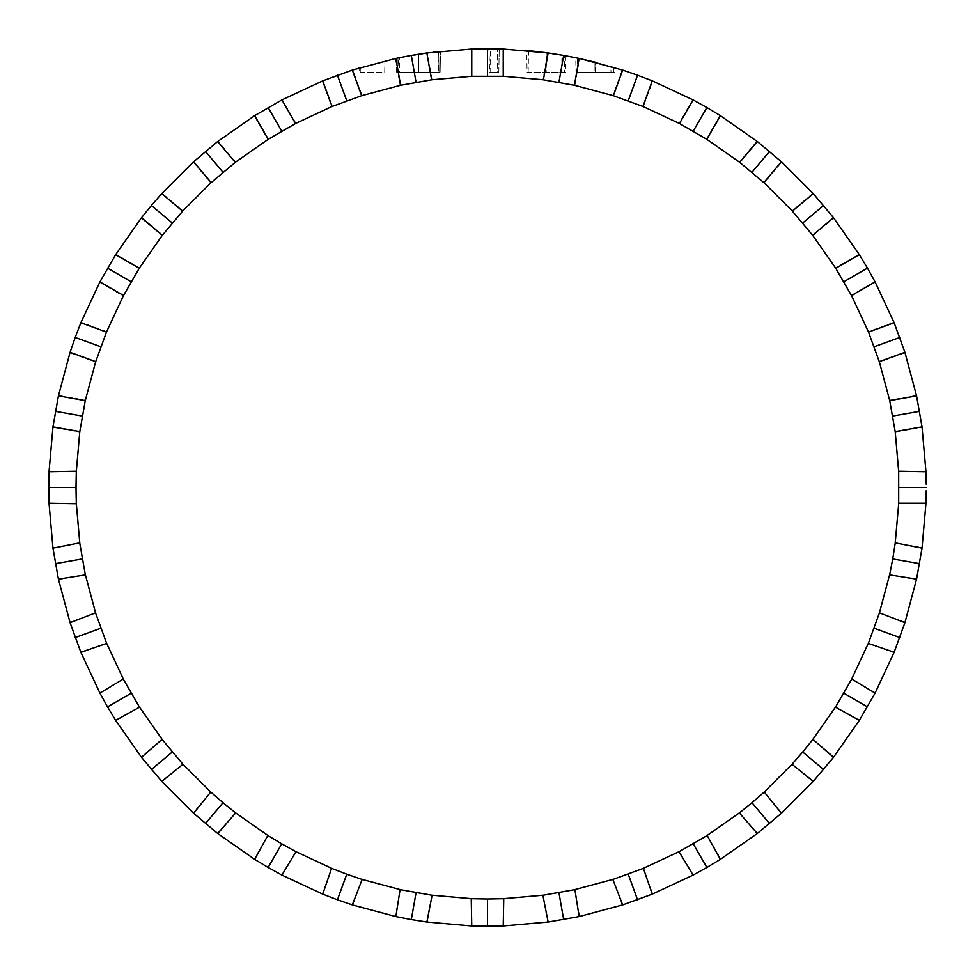 <?xml version="1.0" encoding="UTF-8"?>
<svg xmlns="http://www.w3.org/2000/svg" width="975" height="975" viewBox="0 0 975 975"><rect width="100%" height="100%" fill="white"/><g stroke="black" fill="none" stroke-linecap="round" stroke-linejoin="round"><path stroke-width="0.73" stroke-dasharray="4.88 3.66" d="M926.238 484.246L925.945 471.242L898.682 471.242L898.682 503.758L895.257 542.892L892.747 558.955L889.602 574.909L879.438 612.848L868.323 643.402L851.723 679.014L835.465 707.168L812.931 739.342L802.73 752.005L792.029 764.254L764.254 792.029L739.342 812.931L707.168 835.465L679.014 851.723L643.402 868.323L628.241 874.185L612.848 879.438L574.909 889.602L558.955 892.747L542.892 895.257L503.758 898.682L487.5 898.999L471.242 898.682L432.108 895.257L416.045 892.747L400.091 889.602L362.152 879.438L346.759 874.185L331.597 868.323L295.986 851.723L267.832 835.465L235.658 812.931L210.746 792.029L182.971 764.254L172.27 752.005L162.069 739.342L139.535 707.168L123.277 679.014L106.677 643.402L95.562 612.848L85.398 574.909L82.253 558.955L79.743 542.892L76.318 503.758L76.318 471.242L49.055 471.242L48.762 484.246M490.486 48.762L488.938 48.75L489.645 72.369L490.73 72.369L490.486 48.762M575.75 57.72L594.957 62.108L575.75 57.72L576.006 72.369L594.957 72.369L594.957 62.108L614.664 67.58L594.957 62.108L594.957 72.369L576.006 72.369M360.811 67.433L359.08 67.957L359.166 72.369L359.08 67.957M526.719 50.505L565.963 55.819L546.037 52.674L546.049 72.369L527.097 72.369L526.719 50.505M418.897 54.149L438.921 51.443L438.579 72.369L418.897 72.369L418.897 54.149L398.495 57.878L398.921 72.369L399.604 72.369L399.738 57.623L418.348 54.234L396.423 58.305L436.398 51.736M925.945 471.242L922.106 427.379L916.463 395.35L905.068 352.816L899.791 337.435L893.941 322.262L875.343 282.36L859.085 254.195L833.82 218.12L812.918 193.221L781.779 162.082L756.88 141.18L720.805 115.915L692.64 99.657L652.738 81.059L637.565 75.209L622.184 69.932L579.65 58.537L563.684 55.417L547.621 52.894L503.758 49.055L487.5 48.75L471.242 49.055L427.379 52.894L411.316 55.417L395.35 58.537L352.816 69.932L337.435 75.209L322.262 81.059L282.36 99.657L254.195 115.915L218.12 141.18L193.221 162.082L162.082 193.221L141.18 218.12L115.915 254.195L99.657 282.36L81.059 322.262L75.209 337.435L69.932 352.816L58.537 395.35L52.894 427.379L49.055 471.242M835.465 707.168L859.085 720.805L875.343 692.64L893.941 652.738L905.068 622.184L879.438 612.848M905.068 622.184L916.463 579.65L922.106 547.621L895.257 542.892M889.602 574.909L916.463 579.65M69.932 352.816L95.562 362.152L106.677 331.597L81.059 322.262M76.318 471.242L79.743 432.108L85.398 400.091L58.537 395.35M85.398 400.091L95.562 362.152M52.894 427.379L79.743 432.108M193.221 162.082L210.746 182.971L235.658 162.069L218.12 141.18M99.657 282.36L123.277 295.986L139.535 267.832L162.069 235.658L182.971 210.746L162.082 193.221M182.971 210.746L210.746 182.971M106.677 331.597L123.277 295.986M395.35 58.537L400.091 85.398L432.108 79.743L427.379 52.894M235.658 162.069L267.832 139.535L295.986 123.277L331.597 106.677L362.152 95.562L352.816 69.932M362.152 95.562L400.091 85.398M295.986 123.277L282.36 99.657M322.262 81.059L331.597 106.677M471.242 49.055L471.242 76.318L503.758 76.318L503.758 49.055M432.108 79.743L471.242 76.318M139.535 267.832L115.915 254.195M141.18 218.12L162.069 235.658M812.918 193.221L792.029 210.746L812.931 235.658L833.82 218.12M692.64 99.657L679.014 123.277L707.168 139.535L739.342 162.069L764.254 182.971L781.779 162.082M764.254 182.971L792.029 210.746M707.168 139.535L720.805 115.915M756.88 141.18L739.342 162.069M916.463 395.35L889.602 400.091L895.257 432.108L922.106 427.379M859.085 254.195L835.465 267.832L851.723 295.986L868.323 331.597L879.438 362.152L905.068 352.816M879.438 362.152L889.602 400.091M851.723 295.986L875.343 282.36M893.941 322.262L868.323 331.597M812.931 235.658L835.465 267.832M503.758 76.318L542.892 79.743L574.909 85.398L612.848 95.562L643.402 106.677L652.738 81.059M643.402 106.677L679.014 123.277M574.909 85.398L579.65 58.537M622.184 69.932L612.848 95.562M895.257 432.108L898.682 471.242M254.195 115.915L267.832 139.535M267.832 835.465L254.195 859.085L282.36 875.343L322.262 893.941L352.816 905.068L362.152 879.438M352.816 905.068L395.35 916.463L427.379 922.106L432.108 895.257M400.091 889.602L395.35 916.463M471.242 898.682L471.242 925.945L487.5 926.25L503.758 925.945L503.758 898.682M427.379 922.106L471.242 925.945M162.069 739.342L141.18 756.88L151.393 769.519L162.082 781.779L182.971 764.254M162.082 781.779L193.221 812.918L218.12 833.82L235.658 812.931M210.746 792.029L193.221 812.918M282.36 875.343L295.986 851.723M331.597 868.323L322.262 893.941M79.743 542.892L52.894 547.621L55.417 563.684L58.537 579.65L85.398 574.909M58.537 579.65L69.932 622.184L81.059 652.738L106.677 643.402M95.562 612.848L69.932 622.184M547.621 52.894L542.892 79.743M123.277 679.014L99.657 692.64L107.53 706.875L115.915 720.805L139.535 707.168M81.059 652.738L99.657 692.64M48.762 490.754L49.055 503.758L76.318 503.758M49.055 503.758L52.894 547.621M218.12 833.82L254.195 859.085M542.892 895.257L547.621 922.106L579.65 916.463L622.184 905.068L652.738 893.941L643.402 868.323M652.738 893.941L692.64 875.343L720.805 859.085L707.168 835.465M679.014 851.723L692.64 875.343M739.342 812.931L756.88 833.82L769.519 823.607L781.779 812.918L764.254 792.029M720.805 859.085L756.88 833.82M115.915 720.805L141.18 756.88M579.65 916.463L574.909 889.602M612.848 879.438L622.184 905.068M781.779 812.918L812.918 781.779L833.82 756.88L812.931 739.342M792.029 764.254L812.918 781.779M833.82 756.88L859.085 720.805M503.758 925.945L547.621 922.106M898.682 503.758L925.945 503.758L926.238 490.754M922.106 547.621L925.945 503.758M868.323 643.402L893.941 652.738M875.343 692.64L851.723 679.014M360.238 72.369L360.323 67.592L360.238 72.369L384.698 72.369L384.893 60.913L384.698 72.369L360.238 72.369M614.591 72.369L594.957 72.369L614.591 72.369L614.664 67.58M610.972 72.369L577.09 72.369L577.334 58.049L613.421 67.202L595.14 62.156L595.14 72.369L610.972 72.369L610.874 66.458M595.152 72.369L595.152 62.156M613.507 72.369L613.421 67.202M577.09 72.369L595.14 72.369M527.097 72.369L546.037 72.369L546.037 52.674M565.671 72.369L546.049 72.369L565.671 72.369L565.963 55.819M528.17 72.369L528.548 50.676L564.306 55.526L546.219 52.699L546.232 72.369L528.17 72.369L546.219 72.369L546.219 52.699M564.598 72.369L546.232 72.369L564.598 72.369L564.306 55.526M562.063 72.369L561.771 55.088M490.73 72.369L498.822 72.369L499.237 48.908L498.822 72.369L497.75 72.369L497.335 48.86L497.75 72.369L489.645 72.369M399.604 72.369L439.055 72.369L438.689 51.468L439.055 72.369L440.127 72.369L440.493 51.273L440.127 72.369L438.579 72.369M418.897 72.369L398.921 72.369M418.153 72.369L396.667 72.369L418.336 72.369L418.348 54.234L418.336 72.369L439.055 72.369L438.689 51.468L439.055 72.369L418.153 72.369L418.153 54.259M396.667 72.369L396.423 58.305M418.811 72.369L397.739 72.369L439.055 72.369L418.811 72.369L418.811 54.161L433.229 52.126M439.055 72.369L438.689 51.468L439.055 72.369M433.241 52.114L397.995 57.976L418.811 54.161M418.458 72.369L418.458 54.222M397.739 72.369L397.995 57.976M926.25 487.5L898.999 487.5M899.791 637.565L874.185 628.241M867.47 706.875L843.862 693.249M769.519 823.607L752.005 802.73M823.607 769.519L802.73 752.005M563.684 919.583L558.955 892.747M487.5 926.25L487.5 898.999M637.565 899.791L628.241 874.185M706.875 867.47L693.249 843.862M151.393 769.519L172.27 752.005M107.53 706.875L131.137 693.249M55.417 563.684L82.253 558.955M48.75 487.5L76.001 487.5M75.209 637.565L100.815 628.241M268.125 867.47L281.751 843.862M205.481 823.607L222.995 802.73M337.435 899.791L346.759 874.185M411.316 919.583L416.045 892.747M487.5 48.75L487.5 76.001M563.684 55.417L558.955 82.253M706.875 107.53L693.249 131.137M637.565 75.209L628.241 100.815M867.47 268.125L843.862 281.751M919.583 411.316L892.747 416.045M899.791 337.435L874.185 346.759M823.607 205.481L802.73 222.995M769.519 151.393L752.005 172.27M205.481 151.393L222.995 172.27M268.125 107.53L281.751 131.137M411.316 55.417L416.045 82.253M337.435 75.209L346.759 100.815M107.53 268.125L131.137 281.751M151.393 205.481L172.27 222.995M75.209 337.435L100.815 346.759M55.417 411.316L82.253 416.045M919.583 563.684L892.747 558.955"/><path stroke-width="1.46" d="M79.743 432.108L76.306 471.766L76.001 487.5L76.306 503.234L79.816 543.404L85.276 574.397L95.721 613.348L106.482 642.927L123.52 679.477L139.254 706.729L162.386 739.757L182.618 763.864L211.136 792.382L222.995 802.73L235.243 812.614L268.271 835.746L281.751 843.862L295.522 851.48L332.073 868.518L346.759 874.185L361.652 879.279L400.603 889.724L431.596 895.184L471.766 898.694L487.5 898.999L503.234 898.694L543.404 895.184L574.397 889.724L613.348 879.279L642.927 868.518L679.477 851.48L706.729 835.746L739.757 812.614L752.005 802.73L763.864 792.382L792.382 763.864L802.73 752.005L812.614 739.757L835.746 706.729L851.48 679.477L868.518 642.927L879.279 613.348L889.724 574.397L892.747 558.955L895.184 543.404L898.682 503.758M76.318 503.758L49.03 503.234L49.03 471.766L52.967 426.855L58.427 395.862L70.09 352.316L75.209 337.435L80.852 322.749L99.913 281.897L115.647 254.646L141.497 217.705L151.393 205.481L161.728 193.611L193.611 161.728L217.705 141.497L254.646 115.647L281.897 99.913L322.749 80.852L352.316 70.09L395.862 58.427L411.316 55.417L426.855 52.967L471.766 49.03L503.234 49.03L548.145 52.967L563.684 55.417L579.138 58.427L622.684 70.09L637.565 75.209L652.251 80.852L693.103 99.913L706.875 107.53L720.354 115.647L757.295 141.497L781.389 161.728L813.272 193.611L833.503 217.705L859.353 254.646L867.47 268.125L875.087 281.897L894.148 322.749L904.91 352.316L916.573 395.862L922.033 426.855L925.97 471.766L926.238 484.246M926.238 490.754L925.97 503.234L922.033 548.145L916.573 579.138L904.91 622.684L894.148 652.251L875.087 693.103L859.353 720.354L833.503 757.295L813.272 781.389L781.389 813.272L757.295 833.503L720.354 859.353L706.875 867.47L693.103 875.087L652.251 894.148L622.684 904.91L579.138 916.573L548.145 922.033L503.234 925.97L471.766 925.97L426.855 922.033L411.316 919.583L395.862 916.573L352.316 904.91L337.435 899.791L322.749 894.148L281.897 875.087L268.125 867.47L254.646 859.353L217.705 833.503L193.611 813.272L161.728 781.389L141.497 757.295L115.647 720.354L107.53 706.875L99.913 693.103L80.852 652.251L70.09 622.684L58.427 579.138L52.967 548.145L79.743 542.892M85.398 574.909L58.427 579.138M70.09 622.684L95.562 612.848M106.677 643.402L80.852 652.251M99.913 693.103L123.277 679.014M139.535 707.168L115.647 720.354M141.497 757.295L162.069 739.342M182.971 764.254L161.728 781.389M193.611 813.272L210.746 792.029M235.658 812.931L217.705 833.503M254.646 859.353L267.832 835.465M295.986 851.723L281.897 875.087M322.749 894.148L331.597 868.323M362.152 879.438L352.316 904.91M395.862 916.573L400.091 889.602M432.108 895.257L426.855 922.033M471.766 925.97L471.242 898.682M503.758 898.682L503.234 925.97M548.145 922.033L542.892 895.257M574.909 889.602L579.138 916.573M622.684 904.91L612.848 879.438M643.402 868.323L652.251 894.148M693.103 875.087L679.014 851.723M707.168 835.465L720.354 859.353M757.295 833.503L739.342 812.931M764.254 792.029L781.389 813.272M813.272 781.389L792.029 764.254M812.931 739.342L833.503 757.295M859.353 720.354L835.465 707.168M851.723 679.014L875.087 693.103M894.148 652.251L868.323 643.402M879.438 612.848L904.91 622.684M916.573 579.138L889.602 574.909M895.257 542.892L922.033 548.145M925.97 503.234L898.694 503.234L898.694 471.766L895.257 432.108M488.95 48.75L490.437 48.762M360.323 67.592L359.08 67.957M537.091 51.565L526.719 50.505M438.921 51.443L436.398 51.736M399.738 57.623L398.495 57.878M48.762 484.246L48.762 490.754M52.967 548.145L49.03 503.234M898.682 471.242L925.97 471.766M889.602 400.091L879.438 362.152M868.323 331.597L851.723 295.986M835.465 267.832L812.931 235.658M792.029 210.746L764.254 182.971M739.342 162.069L707.168 139.535M679.014 123.277L643.402 106.677M612.848 95.562L574.909 85.398M542.892 79.743L503.758 76.318M471.242 76.318L432.108 79.743M400.091 85.398L362.152 95.562M331.597 106.677L295.986 123.277M267.832 139.535L235.658 162.069M210.746 182.971L182.971 210.746M162.069 235.658L139.535 267.832M123.277 295.986L106.677 331.597M95.562 362.152L85.398 400.091M49.03 471.766L76.318 471.242M58.427 395.862L85.276 400.603L79.816 431.596L52.967 426.855M80.852 322.749L106.482 332.073L95.721 361.652L70.09 352.316M115.647 254.646L139.254 268.271L123.52 295.522L99.913 281.897M161.728 193.611L182.618 211.136L162.386 235.243L141.497 217.705M217.705 141.497L235.243 162.386L211.136 182.618L193.611 161.728M281.897 99.913L295.522 123.52L268.271 139.254L254.646 115.647M352.316 70.09L361.652 95.721L332.073 106.482L322.749 80.852M426.855 52.967L431.596 79.816L400.603 85.276L395.862 58.427M503.234 49.03L503.234 76.306L471.766 76.306L471.766 49.03M579.138 58.427L574.397 85.276L543.404 79.816L548.145 52.967M652.251 80.852L642.927 106.482L613.348 95.721L622.684 70.09M720.354 115.647L706.729 139.254L679.477 123.52L693.103 99.913M781.389 161.728L763.864 182.618L739.757 162.386L757.295 141.497M833.503 217.705L812.614 235.243L792.382 211.136L813.272 193.611M875.087 281.897L851.48 295.522L835.746 268.271L859.353 254.646M904.91 352.316L879.279 361.652L868.518 332.073L894.148 322.749M922.033 426.855L895.184 431.596L889.724 400.603L916.573 395.862M487.5 76.001L487.5 48.75M416.045 82.253L411.316 55.417M558.955 892.747L563.684 919.583M628.241 874.185L637.565 899.791M752.005 802.73L769.519 823.607M693.249 843.862L706.875 867.47M874.185 628.241L899.791 637.565M892.747 558.955L919.583 563.684M843.862 693.249L867.47 706.875M802.73 752.005L823.607 769.519M802.73 222.995L823.607 205.481M752.005 172.27L769.519 151.393M628.241 100.815L637.565 75.209M558.955 82.253L563.684 55.417M693.249 131.137L706.875 107.53M874.185 346.759L899.791 337.435M843.862 281.751L867.47 268.125M892.747 416.045L919.583 411.316M898.999 487.5L926.25 487.5M82.253 558.955L55.417 563.684M100.815 628.241L75.209 637.565M172.27 752.005L151.393 769.519M131.137 693.249L107.53 706.875M346.759 874.185L337.435 899.791M487.5 898.999L487.5 926.25M416.045 892.747L411.316 919.583M281.751 843.862L268.125 867.47M222.995 802.73L205.481 823.607M131.137 281.751L107.53 268.125M100.815 346.759L75.209 337.435M76.001 487.5L48.75 487.5M82.253 416.045L55.417 411.316M222.995 172.27L205.481 151.393M172.27 222.995L151.393 205.481M281.751 131.137L268.125 107.53M346.759 100.815L337.435 75.209M595.14 62.156L577.334 58.049M546.219 52.699L528.548 50.676M433.229 52.126L438.689 51.468L433.241 52.114"/></g></svg>
